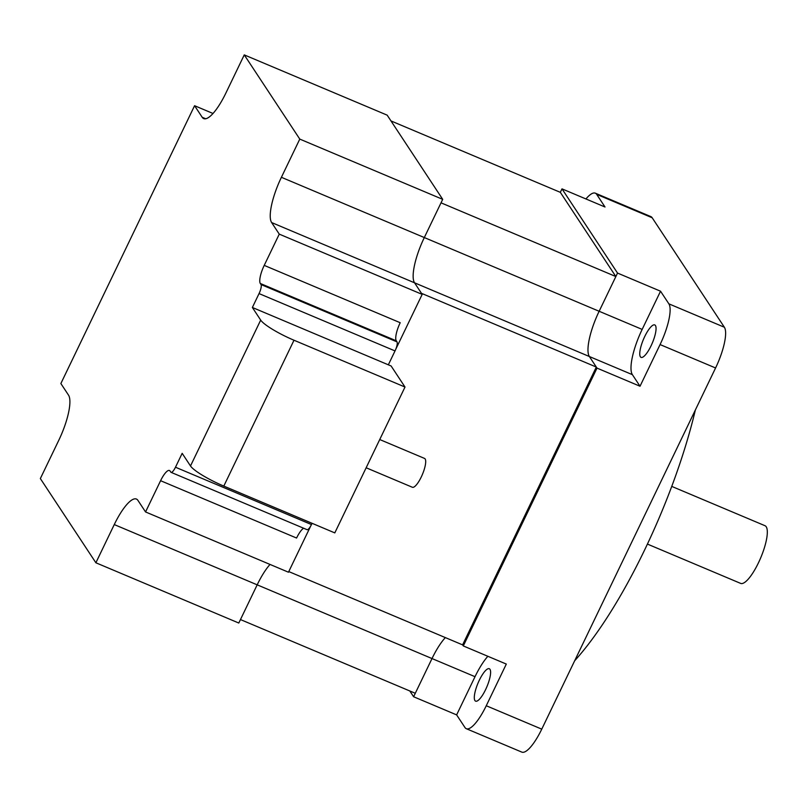<?xml version="1.0" encoding="UTF-8"?>
<svg xmlns="http://www.w3.org/2000/svg" width="807" height="807" viewBox="0 0 807 807"><rect width="100%" height="100%" fill="white"/><g stroke="black" fill="none" stroke-linecap="round" stroke-linejoin="round"><path stroke-width="1.21" d="M647.416 544.079L740.665 583.4A31.302 8.524 -67.1 0 0 758.378 562.973A31.302 8.524 -67.1 0 0 764.986 525.71L671.747 486.399M487.862 656.293A39.129 10.662 -67.1 0 0 475.02 676.69L456.631 714.891L413.618 696.754L409.805 690.974M475.02 676.69L432.007 658.552A39.129 10.662 -67.1 0 1 445.353 637.611A39.129 10.662 -67.1 0 0 432.007 658.552L413.618 696.754M390.981 120.929L560.33 192.338L561.995 188.858L617.526 273.069L660.54 291.206L642.16 329.407A39.129 10.662 -67.1 0 0 632.385 374.66L640.022 386.24L597.009 368.103L463.299 645.933L462.603 644.874L288.775 571.578M617.526 273.069L599.147 311.27A39.129 10.662 -67.1 0 0 589.372 356.523L597.009 368.103M486.258 705.742A35.215 9.593 112.9 0 1 466.325 728.711L521.826 752.114A35.215 9.593 -67.1 0 0 541.759 729.145L486.258 705.742L506.312 664.07L463.299 645.933M585.943 198.956A35.215 9.593 112.9 0 1 595.324 193.176A35.215 9.593 112.9 0 1 596.686 194.366L605.008 206.995L561.995 188.858M485.572 689.682A17.603 4.792 112.9 0 1 475.616 701.162A17.603 4.792 112.9 0 1 479.328 680.21A17.603 4.792 112.9 0 1 489.294 668.721A17.603 4.792 112.9 0 1 485.572 689.682M466.325 728.711A35.215 9.593 112.9 0 1 464.963 727.521L456.631 714.891M651.027 345.89A17.603 4.792 112.9 0 1 641.071 357.38A17.603 4.792 112.9 0 1 644.783 336.418A17.603 4.792 112.9 0 1 654.749 324.928A17.603 4.792 112.9 0 1 651.027 345.89M660.54 291.206L668.872 303.836A35.215 9.593 112.9 0 1 660.076 344.569L640.022 386.24M541.759 729.145L715.577 367.972A35.215 9.593 -67.1 0 0 724.373 327.238L652.187 217.769A35.215 9.593 -67.1 0 0 650.825 216.579L595.324 193.176M574.645 660.792A211.273 57.549 -67.1 0 0 644.622 549.96A211.273 57.549 -67.1 0 0 695.362 409.976M560.33 192.338L615.852 276.549L441.026 202.829L424.311 237.551A39.129 10.662 -67.1 0 0 414.546 282.813L421.486 293.334L596.312 367.054L462.603 644.874M615.852 276.549L599.137 311.27A39.129 10.662 -67.1 0 0 589.372 356.523L596.312 367.054M114.261 524.57L257.181 584.833A39.129 10.662 -67.1 0 1 270.022 564.436A39.129 10.662 -67.1 0 0 257.181 584.833L240.466 619.564L415.292 693.284L432.007 658.552L257.181 584.833L238.791 623.034L95.882 562.772L40.35 478.571L58.74 440.37A39.129 10.662 -67.1 0 0 68.504 395.107L60.868 383.537L194.578 105.707L202.214 117.287A39.129 10.662 -67.1 0 0 203.727 118.609A39.129 10.662 -67.1 0 0 225.869 93.087L244.259 54.886L299.78 139.097L281.401 177.298A39.129 10.662 -67.1 0 0 271.626 222.55L279.262 234.131L264.222 265.382A15.646 4.267 -67.1 0 0 260.308 283.479L261.004 284.538A7.828 2.128 112.9 0 1 259.047 293.587L252.369 307.477L260.691 320.107A31.302 5.387 25.7 0 0 294 340.231L405.003 387.037L334.804 532.892L223.801 486.086A31.302 5.387 25.7 0 1 190.502 465.972L182.17 453.332L175.482 467.223A7.828 2.128 112.9 0 1 171.054 472.337A7.828 2.128 112.9 0 1 170.751 472.065L170.055 471.016A15.646 4.267 -67.1 0 0 169.45 470.491A15.646 4.267 -67.1 0 0 160.593 480.7L145.553 511.951L137.916 500.37A39.129 10.662 -67.1 0 0 136.403 499.049A39.129 10.662 -67.1 0 0 114.261 524.57L95.882 562.772M244.259 54.886L387.168 115.149L442.7 199.349L424.311 237.551A39.129 10.662 -67.1 0 0 414.546 282.813L422.182 294.384L395.733 349.33M310.685 526.053L288.472 572.213L145.553 511.951M213.028 113.484L194.578 105.707M442.7 199.349L299.78 139.097M422.182 294.384L279.262 234.131M264.222 265.382L400.201 322.719A15.646 4.267 -67.1 0 0 396.287 340.816L396.983 341.875A7.828 2.128 112.9 0 1 395.027 350.924L388.338 364.814L252.369 307.477M303.573 528.212A15.646 4.267 -67.1 0 0 296.572 538.037L160.593 480.7M312.067 523.309L311.462 524.56A7.828 2.128 112.9 0 1 307.033 529.664L171.054 472.337M405.003 387.037L391.123 365.985L388.338 364.814M379.734 439.533L424.543 458.426A15.646 4.267 112.9 0 1 421.234 477.048A15.646 4.267 112.9 0 1 412.377 487.267L366.146 467.767M642.16 329.407L281.401 177.298M632.385 374.66L271.626 222.55M715.577 367.972L660.076 344.569M724.373 327.238L668.872 303.836M652.187 217.769L596.686 194.366M205.735 118.77L202.214 117.287M396.287 340.816L260.308 283.479M396.983 341.875L261.004 284.538M395.027 350.924L259.047 293.587M311.462 524.56L175.482 467.223M260.691 320.107L190.502 465.972M294 340.231L223.801 486.086"/></g></svg>
